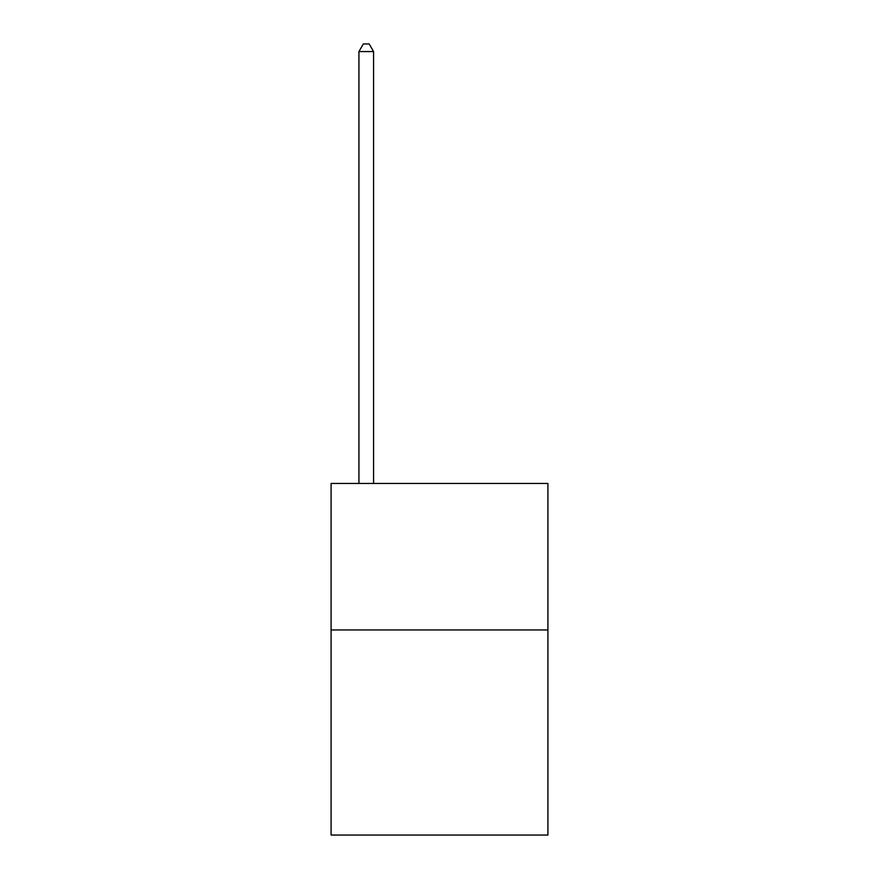 <?xml version="1.0" encoding="UTF-8"?>
<svg xmlns="http://www.w3.org/2000/svg" width="879" height="879" viewBox="0 0 879 879"><rect width="100%" height="100%" fill="white"/><g stroke="black" fill="none" stroke-linecap="round" stroke-linejoin="round"><path stroke-width="1.32" d="M547.914 629.946L547.914 835.05L331.086 835.05L331.086 483.45L547.914 483.45L547.914 629.946L331.086 629.946M373.575 483.45L373.575 51.564L358.929 51.564L358.929 483.45M358.929 51.564L363.324 43.95L369.18 43.95L373.575 51.564"/></g></svg>

